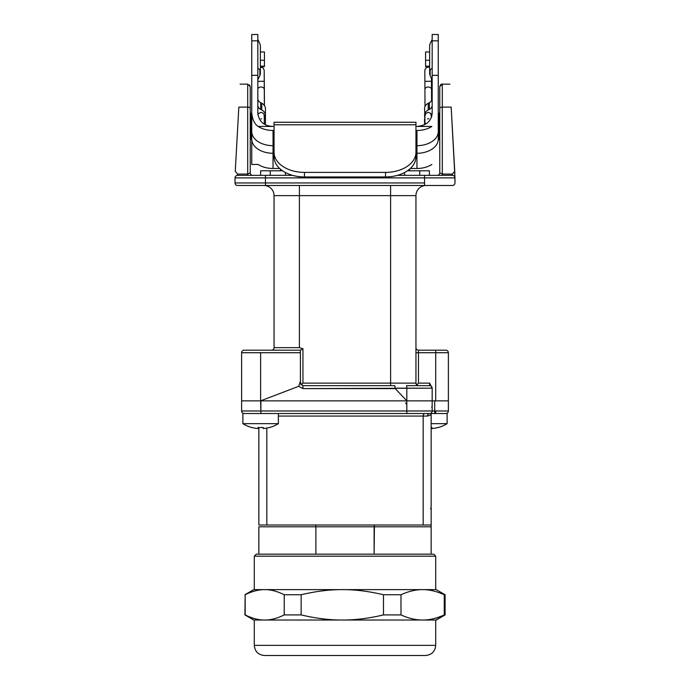 <?xml version="1.0" encoding="UTF-8"?>
<svg xmlns="http://www.w3.org/2000/svg" width="690" height="690" viewBox="0 0 690 690"><rect width="100%" height="100%" fill="white"/><g stroke="black" fill="none" stroke-linecap="round" stroke-linejoin="round"><path stroke-width="1.03" d="M434.7 400.856L432.164 400.856L434.7 400.856L434.7 410.99L432.164 410.99A2.536 2.536 0 0 1 429.629 413.526L406.824 413.526L406.824 410.99L432.164 410.99A2.536 2.536 0 0 1 429.629 413.526L406.824 413.526L406.824 400.856L260.622 400.856L260.88 410.99L406.824 410.99L406.824 400.856L260.622 400.856L406.824 400.856L395.241 388.608L302.936 388.608L298.692 386.305L260.622 400.856L241.621 400.856L241.621 352.719L260.622 352.719L260.622 400.856L241.621 400.856L241.621 352.719A2.536 2.536 -90 0 1 244.156 350.184L300.409 350.184L300.409 381.234L298.692 386.305L300.409 381.234L301.133 384.899L300.409 383.123L300.409 350.184L300.409 352.719L300.409 350.184L302.936 348.743L299.391 347.648L299.391 185.489L299.391 195.624L390.609 195.624L390.609 185.489L390.609 195.624L415.949 195.624A10.134 10.134 0 0 1 426.084 185.489A10.134 10.134 0 0 0 415.949 195.624A10.134 10.134 0 0 1 426.084 185.489A10.134 10.134 0 0 0 415.949 195.624L415.949 383.123L390.609 383.123L415.949 383.123L416.682 384.899L415.949 383.123A2.536 2.536 0 0 0 418.476 385.658L416.674 384.916L418.476 383.123L429.629 383.123L429.629 385.658L429.629 383.123L432.164 388.185L429.629 383.123L418.476 383.123L416.674 384.916L418.476 385.658A2.536 2.536 0 0 1 415.949 383.123L415.949 195.624L390.609 195.624L390.609 385.658L390.609 383.123L302.936 383.123L302.936 348.743L299.391 347.648L299.391 195.624L390.609 195.624L390.609 383.123L302.936 383.123L302.936 348.743L300.409 350.184L244.156 350.184A2.536 2.536 -90 0 0 241.621 352.719L241.621 410.99L432.164 410.99L432.164 388.185A2.536 2.536 0 0 0 429.629 385.658L406.608 385.658L429.629 385.658A2.536 2.536 0 0 1 432.164 388.185L432.164 400.856L406.824 400.856L432.164 400.856L432.164 410.99L448.379 410.99L448.379 352.719L435.709 352.719L435.709 400.856L448.379 400.856L434.7 400.856L434.7 413.526L431.198 413.526L447.111 413.526L435.744 413.526M268.229 350.184L271.524 350.184A2.536 2.536 0 0 0 274.051 347.648A2.536 2.536 0 0 1 271.524 350.184M274.051 195.624L274.051 347.648L299.391 347.648L274.051 347.648L274.051 195.624A10.134 10.134 0 0 0 263.916 185.489A10.134 10.134 0 0 1 274.051 195.624L299.391 195.624L274.051 195.624M302.936 383.123L301.133 384.916L302.936 383.123M425.575 123.372L424.557 123.493M439.763 123.243L438.754 123.372L438.754 113.781L438.245 113.781L439.763 112.763L438.754 113.781L438.754 120.638L439.763 120.172L439.763 86.673L439.763 120.172M439.763 129.651L438.754 129.53L438.754 138.612L439.763 139.621L439.763 172.819L439.763 108.39L439.763 172.819L442.299 174.07L452.433 174.07L454.745 171.353L451.174 107.131C449.5 76.918 449.5 76.918 451.174 107.131C449.5 76.918 449.5 76.918 451.174 107.131L454.969 177.882A2.536 2.536 0 0 0 452.433 175.355L452.433 174.07L454.745 171.353L454.969 182.954A2.536 2.536 0 0 1 452.433 185.489A2.536 2.536 0 0 0 454.969 182.954L454.969 177.882A2.536 2.536 0 0 0 452.433 175.355L452.433 174.07L442.299 174.07L442.299 175.355L442.299 174.07L439.763 172.819A2.536 2.536 0 0 1 437.227 175.355A2.536 2.536 0 0 0 439.763 172.819L439.763 139.621M424.557 175.355L452.433 175.355L397.414 175.355L424.557 175.355L424.557 182.954L265.443 182.954L265.443 175.355L292.586 175.355L237.567 175.355L265.443 175.355L265.443 177.882L424.557 177.882L424.557 175.355M235.031 177.882A2.536 2.536 0 0 1 237.567 175.355A2.536 2.536 0 0 0 235.031 177.882L235.031 182.954L235.031 177.882L424.557 177.882L424.557 182.954L265.443 182.954L265.443 177.882L235.031 177.882M250.237 139.621L250.237 108.39A2.536 1.259 180 0 0 247.701 107.131L247.701 174.07L250.237 172.819L250.237 139.621L251.246 138.612L251.246 129.53L250.237 129.651M250.237 139.216L251.246 138.267L251.246 113.781L251.246 123.372L250.237 123.243M250.237 108.39L250.237 86.673L250.237 108.39A2.536 1.259 180 0 0 247.701 107.131L238.826 107.131C240.499 76.918 240.499 76.918 238.826 107.131C240.499 76.918 240.499 76.918 238.826 107.131L235.256 171.353L238.826 107.131L247.701 107.131L247.701 174.07L250.237 172.819A2.536 2.536 0 0 0 252.773 175.355L260.622 175.355L260.622 170.792L282.564 170.792L270.256 170.792L270.256 175.355L252.773 175.355A2.536 2.536 0 0 1 250.237 172.819L250.237 108.39M237.567 174.07L235.256 171.353L237.567 174.07L237.567 175.355L237.567 174.07L247.701 174.07L247.701 175.355L247.701 174.07L237.567 174.07M237.567 185.489A2.536 2.536 0 0 1 235.031 182.954L265.443 182.954L265.443 185.489L452.433 185.489L424.557 185.489L424.557 182.954L424.557 185.489L265.443 185.489L265.443 182.954L235.031 182.954A2.536 2.536 0 0 0 237.567 185.489L265.443 185.489L237.567 185.489M445.895 413.526A2.536 2.536 0 0 0 448.379 410.99A2.536 2.536 0 0 1 445.844 413.526L434.7 413.526L434.7 410.99L448.379 410.99L448.379 352.719A2.536 2.536 0 0 0 445.844 350.184L418.476 350.184A2.536 2.536 0 0 1 415.949 347.648A2.536 2.536 0 0 0 418.476 350.184L418.476 352.719L435.709 352.719L435.709 400.856M406.824 400.856L406.824 388.185L406.824 400.856L395.241 388.608L394.827 385.658L302.936 385.658L302.936 388.608L298.692 386.305L260.622 400.856L260.622 352.719L300.409 352.719L241.621 352.719L241.621 410.99A2.536 2.536 0 0 0 244.156 413.526A2.536 2.536 0 0 1 241.621 410.99L260.88 410.99L260.88 413.526L406.824 413.526L242.889 413.526L242.889 423.66A33.569 33.569 0 0 0 251.755 427.541L251.755 427.541M406.824 388.185L395.051 388.185L394.827 385.658L302.936 385.658L300.409 383.123L302.936 385.658L302.936 388.608L432.164 388.185L406.824 388.185L406.608 385.658M280.39 170.792L280.39 169.128M429.378 175.355L429.378 170.792L419.744 170.792L419.744 175.355L429.378 175.355L429.378 170.792L407.436 170.792L419.744 170.792M304.463 172.388L385.538 172.388A30.403 20.114 -0 0 0 415.949 152.274L415.949 122.259L415.949 124.795L274.051 124.795L274.051 152.274A30.403 20.114 -0 0 0 304.463 172.388L385.538 172.388A30.403 20.114 0 0 0 415.949 152.274L415.949 124.795L274.051 124.795L274.051 152.274A30.403 20.114 0 0 0 304.463 172.388L304.463 176.951L385.538 176.951L385.538 172.388L385.538 176.951A30.403 20.114 180 0 0 415.949 156.837L415.949 152.274L415.949 156.837A30.403 20.114 180 0 1 385.538 176.951L304.463 176.951A30.403 20.114 180 0 1 274.051 156.837L274.051 152.274L274.051 156.837A30.403 20.114 180 0 0 304.463 176.951L304.463 172.388M257.836 68.94C258.422 68.284 259.095 68.802 259.863 70.492A11.652 8.737 0 0 1 260.372 73.037L260.372 46.221A11.652 8.737 180 0 0 259.863 43.677L257.836 39.442M260.372 73.037A11.652 8.737 0 0 1 259.863 75.59L257.836 79.816M251.755 115.299L251.755 109.011M261.769 109.986A8.616 6.46 0 0 1 265.443 115.273L265.443 108.572A8.616 6.46 180 0 0 261.769 103.276L260.647 102.689L260.647 109.4L261.769 109.986L261.769 103.276M265.443 115.273L264.296 115.713M258.293 113.729A2.536 1.898 180 0 0 258.276 113.721L257.836 113.488M260.647 109.4A6.59 4.942 0 0 1 257.836 105.346M257.836 98.644A6.59 4.942 180 0 0 260.647 102.689M265.443 124.666L265.443 114.333M251.755 133.161L251.755 139.199A21.287 14.076 180 0 0 273.042 153.275L273.042 168.481L279.666 168.481L273.042 168.481A21.287 14.076 -0 0 1 258.146 164.453A21.287 14.076 0 0 0 273.042 168.481L273.042 130.47A21.287 14.076 180 0 1 258.146 126.451C254.645 124.131 252.514 119.758 251.755 113.341L251.755 75.322L257.836 75.322L257.836 113.341C259.026 121.664 264.089 126.037 273.042 126.451L258.146 126.451C254.645 124.131 252.514 119.758 251.755 113.341L251.755 34.5L257.836 34.5L257.836 113.341C259.026 121.664 264.089 126.037 273.042 126.451L258.146 126.451A21.287 14.076 180 0 0 273.042 130.47L273.042 145.676L274.051 145.676M432.164 68.94C431.561 68.31 430.888 68.828 430.137 70.492A11.652 8.737 180 0 0 429.629 73.037L429.629 46.221A11.652 8.737 0 0 1 430.137 43.677L432.164 39.442M429.629 73.037A11.652 8.737 180 0 0 430.137 75.59L432.164 79.816M431.164 114.126A2.536 1.898 0 0 1 431.724 113.721L432.164 113.488M424.928 115.713L424.557 108.572A8.616 6.46 0 0 1 428.231 103.276L428.231 109.986A8.616 6.46 180 0 0 424.557 115.273M432.164 98.644A6.59 4.942 0 0 1 429.353 102.689L428.231 103.276M428.231 109.986L429.353 109.4A6.59 4.942 180 0 0 432.164 105.346L432.164 113.341C431.371 121.207 426.308 125.571 416.958 126.451L431.854 126.451L416.958 126.451C426.308 125.571 431.371 121.207 432.164 113.341L432.164 75.322L438.245 75.322L438.245 34.5L438.245 40.831L432.164 40.831L432.164 113.341M438.245 115.299L438.245 40.831L432.164 40.831L432.164 75.322L438.245 75.322L438.245 131.6A21.287 14.076 180 0 1 416.958 145.676L416.958 130.47A21.287 14.076 -0 0 0 431.854 126.451A21.287 14.076 0 0 1 416.958 130.47L415.949 130.47L416.958 130.47L416.958 168.481A21.287 14.076 -0 0 0 431.854 164.453L431.854 164.453A21.287 14.076 0 0 1 416.958 168.481L416.958 153.275L415.949 153.275M424.945 123.389A8.616 6.46 0 0 1 424.557 121.475M424.557 115.713L424.928 118.844M438.245 113.341L438.245 139.242M424.557 124.683L424.557 118.844M425.575 60.254L425.575 51.966L429.629 51.966L425.575 51.966L425.575 66.171L429.629 66.171L425.575 66.594L425.575 60.254L429.629 60.254L425.575 60.254M432.164 34.5L432.164 40.831L432.164 34.5L438.245 34.5L432.164 34.5M415.949 145.676L416.958 145.676M438.245 133.161L438.245 125.563M416.958 153.275A21.287 14.076 -0 0 0 438.245 139.199M410.334 168.481L416.958 168.481L410.334 168.481M273.042 145.676A21.287 14.076 -0 0 1 251.755 131.6L251.755 164.453L258.146 164.453L251.755 164.453L251.755 139.199M264.425 51.966L260.372 51.966L264.425 51.966L264.425 66.171L260.372 66.171L264.425 66.594L264.425 60.254L260.372 60.254L264.425 60.254L264.425 51.966M274.051 153.275L273.042 153.275M274.051 130.47L273.042 130.47L274.051 130.47M274.051 122.259L274.051 124.795L274.051 122.259L415.949 122.259L274.051 122.259M405.565 402.882L406.824 404.694M445.844 413.526L435.709 413.526L435.709 410.99L435.709 413.526M431.578 412.62L431.655 412.517A2.536 2.536 0 0 0 431.147 414.035L431.147 525.012L266.814 525.012L266.814 428.059L266.814 525.012L258.853 525.012L258.853 427.49L258.853 525.012L431.147 525.012L431.147 526.789L374.109 526.789L374.109 554.148L374.42 525.012L374.109 526.789L315.891 526.789L315.58 525.012L315.891 526.789L258.853 526.789L258.853 554.148L258.853 526.789L431.147 526.789L431.147 554.148L431.147 526.789M431.621 412.56L431.63 412.551A2.536 2.536 0 0 0 431.147 414.035L431.147 509.807L430.612 508.254L431.147 509.807L431.147 414.035C431.121 414.724 429.896 415.397 427.464 416.061L278.363 416.061L423.186 416.061L423.186 525.012L423.186 416.061A2.536 1.734 -90 0 1 424.919 413.526A2.536 1.734 -90 0 0 423.186 416.061L427.464 416.061A2.536 2.165 -90 0 1 429.629 413.526A2.536 2.165 -90 0 0 427.464 416.061C429.896 415.397 431.121 414.724 431.147 414.035L431.147 525.012M315.891 554.148L315.891 526.789L315.891 554.148M431.147 427.49A32.378 32.378 0 0 0 431.906 427.438L431.906 428.542A33.474 33.474 0 0 0 438.245 427.438L438.245 427.438A33.474 33.474 0 0 1 431.906 428.542L431.906 427.438M438.599 427.438A33.569 33.569 0 0 0 447.111 423.66L447.111 413.526L447.111 423.66L431.147 423.66L447.111 423.66A33.569 33.569 0 0 1 438.245 427.541M269.497 427.541L269.497 427.438A33.474 33.474 0 0 1 263.157 428.542L263.157 427.438A32.378 32.378 0 0 1 258.095 427.438L258.095 428.542A33.474 33.474 0 0 1 251.755 427.438A33.474 33.474 0 0 0 258.095 428.542L258.095 427.438A32.378 32.378 0 0 0 263.157 427.438L263.157 428.542A33.474 33.474 0 0 0 269.497 427.438L269.497 427.541A33.569 33.569 0 0 0 278.363 423.66L242.889 423.66A33.569 33.569 0 0 0 251.402 427.438M278.363 413.526L242.889 413.526L242.889 423.66L278.363 423.66L278.363 413.526L278.363 423.66A33.569 33.569 0 0 1 269.85 427.438M435.709 620.025L422.616 620.025C429.327 620.086 436.537 618.387 444.257 614.911L444.257 594.745C436.537 591.27 429.327 589.562 422.625 589.622C415.915 589.562 408.704 591.27 400.985 594.745L383.485 594.745C368.796 591.27 355.074 589.562 342.318 589.622C329.561 589.562 315.839 591.27 301.151 594.745L284.228 594.745C277.259 591.27 270.747 589.562 264.693 589.622L436.218 589.622L445.084 594.745L444.257 594.745C436.537 591.27 429.327 589.562 422.625 589.622C415.915 589.562 408.704 591.27 400.985 594.745L400.985 614.911L383.485 614.911L383.485 594.745C368.796 591.27 355.074 589.562 342.318 589.622C329.561 589.562 315.839 591.27 301.151 594.745L301.151 614.911L284.228 614.911L284.228 594.745C277.259 591.27 270.747 589.562 264.693 589.622C258.647 589.562 252.135 591.27 245.157 594.745L245.157 614.911C252.135 618.387 258.647 620.086 264.693 620.025C270.747 620.086 277.259 618.387 284.228 614.911L284.228 594.745L301.151 594.745L301.151 614.911C315.839 618.387 329.561 620.086 342.318 620.025C355.074 620.086 368.796 618.387 383.485 614.911L383.485 594.745L400.985 594.745L400.985 614.911C408.704 618.387 415.915 620.086 422.625 620.025L253.782 620.025L245.157 614.911C252.135 618.387 258.647 620.086 264.693 620.025C270.747 620.086 277.259 618.387 284.228 614.911L301.151 614.911C315.839 618.387 329.561 620.086 342.318 620.025C355.074 620.086 368.796 618.387 383.485 614.911L400.985 614.911C408.704 618.387 415.915 620.086 422.625 620.025C429.327 620.086 436.537 618.387 444.257 614.911L444.257 594.745L445.084 594.745L445.084 614.911L436.218 620.025L253.782 620.025L244.916 614.911L245.157 594.745C252.135 591.27 258.647 589.562 264.693 589.622L436.218 589.622L445.084 594.745L445.084 614.911L435.709 620.025L435.709 645.366C435.105 651.515 431.724 654.896 425.575 655.5L264.425 655.5L425.575 655.5C431.724 654.896 435.105 651.515 435.709 645.366L435.709 620.025M256.318 554.148L433.682 554.148L435.709 556.175L254.291 556.175L256.318 554.148M254.291 556.175L254.291 589.622L435.709 589.622L435.709 556.175L254.291 556.175L254.291 589.622L435.709 589.622L435.709 556.175L433.682 554.148M253.782 589.622L264.701 589.622L253.782 589.622L244.916 594.745L253.782 589.622M434.7 413.526L431.491 413.526M429.378 350.184L418.476 350.184L418.476 352.719L415.949 352.719L435.709 352.719L435.709 350.184L435.709 352.719L448.379 352.719A2.536 2.536 0 0 0 445.844 350.184L435.709 350.184M270.256 175.355L260.622 175.355L260.622 170.792L270.256 170.792M257.836 34.5L257.836 75.322L251.755 75.322L251.755 34.5L257.836 34.5M409.61 170.792L409.61 169.128M442.299 107.131L451.174 107.131L442.299 107.131L442.299 174.07L442.299 107.131A2.536 1.259 180 0 0 439.763 108.39A2.536 1.259 180 0 1 442.299 107.131L442.299 84.137L442.299 107.131M454.969 177.882L424.557 177.882L454.969 177.882M247.701 84.137L240.103 84.137L247.701 84.137L247.701 107.131L247.701 84.137L250.237 86.673L249.504 84.887M418.476 383.123L418.476 352.719L418.476 383.123M285.453 172.535L285.453 175.355L285.453 172.535M404.547 175.355L404.547 172.535L404.547 175.355M259.863 70.492L259.863 75.59M430.137 70.492L430.137 75.59M429.353 109.4L429.353 102.689M251.755 40.831L257.836 40.831L251.755 40.831M260.372 67.077L263.166 67.931L264.192 70.285L264.356 89.26A3.295 2.432 179.8 0 0 264.287 88.777M257.836 81.342L264.244 81.282L264.192 70.458M257.836 88.751A3.295 2.432 -0.2 0 1 261.467 87.035A3.295 2.432 -0.2 0 1 264.287 89.433L264.244 81.282M431.509 78.142L431.578 89.26A3.295 2.432 179.8 0 0 431.517 88.777M424.928 89.467A3.295 2.432 -0.2 0 1 424.928 89.459L424.885 81.334L431.466 81.282L431.448 78.03M424.997 106.545L424.928 89.459A3.295 2.432 -0.2 0 1 428.214 87.009A3.295 2.432 -0.2 0 1 431.517 89.433L431.466 81.282M254.291 645.366L435.709 645.366L254.291 645.366L254.291 620.025L254.291 645.366C254.895 651.515 258.276 654.896 264.425 655.5C258.276 654.896 254.895 651.515 254.291 645.366M251.246 138.267L250.237 140.13M251.246 130.703L250.237 131.04M251.246 120.638L250.237 120.172M439.763 130.902L438.754 130.574L438.754 120.638M438.245 139.121L438.754 139.121L438.754 130.574M438.754 138.216L439.763 139.156M251.755 164.453L251.755 113.341M260.88 400.856L260.88 413.526M431.612 113.781L432.156 113.781L431.612 113.781L431.63 116.808M442.299 84.137C441.298 83.783 440.462 84.629 439.763 86.673L442.299 84.137L449.897 84.137L442.299 84.137M251.246 113.781L250.237 112.763M260.88 118.844L261.613 118.844M264.287 118.844L265.443 118.844M427.602 118.844L428.844 118.844M425.575 66.594L429.629 66.594L425.575 66.594M260.372 66.594L264.425 66.594L260.372 66.594M264.356 89.26L264.417 105.518M264.408 118.844L264.391 115.713M264.348 105.432L264.287 89.433M264.339 118.844L264.098 114.523L263.39 113.358L261.338 112.341L258.543 113.41L257.896 114.488M264.287 115.765L264.313 124.053M431.578 89.26L431.63 100.593M424.885 81.334L424.833 70.285L425.54 68.293L427.843 67.042L429.629 67.396M431.561 100.706L431.517 89.433M431.543 117.05L430.62 113.358L428.568 112.341L425.773 113.41L424.919 115.903L424.954 124.485M431.509 115.765L431.509 117.153M432.164 405.927L431.733 407.341L432.164 405.927M251.755 139.121L251.246 139.121M438.754 139.121L439.763 140.13"/></g></svg>

